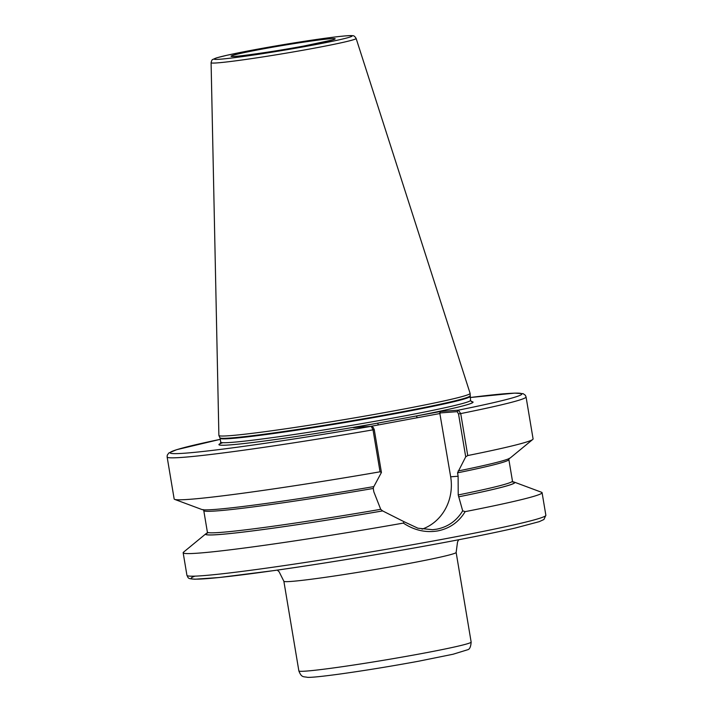 <?xml version="1.0" encoding="UTF-8"?>
<svg xmlns="http://www.w3.org/2000/svg" width="713" height="713" viewBox="0 0 713 713"><rect width="100%" height="100%" fill="white"/><g stroke="black" fill="none" stroke-linecap="round" stroke-linejoin="round"><path stroke-width="1.07" d="M167.136 456.997L167.261 455.188L168.821 452.987L176.664 449.689L220.272 439.333A178.321 7.121 -9.5 0 0 189.212 452.844A178.321 7.121 -9.5 0 0 371.25 426.312L373.175 427.363L374.245 429.556L373.024 429.841A181.958 7.264 -9.5 0 1 167.136 456.997L174.159 498.957A181.958 7.264 -9.5 0 0 174.667 499.385L201.868 509.51A156.744 6.257 -9.5 0 0 373.844 486.596L381.428 472.469L380.047 471.801L373.024 429.841L371.25 426.312L353.354 427.648L440.456 411.508L458.343 410.162L460.723 413.585L467.746 455.545L465.714 456.846L457.55 472.835L458.12 476.248L458.218 494.947L462.684 510.82L465.152 511.64C458.833 522.059 449.725 528.476 437.835 530.9C425.741 532.923 414.244 530.32 403.344 523.092L404.004 521.693L382.614 510.909L380.715 509.314L373.844 491.863L373.273 488.458L373.737 486.605M404.004 521.693L417.871 528.199L432.559 529.706L436.802 529.162C448.049 526.889 456.676 520.775 462.684 510.82M211.093 62.717L218.882 435.411A127.36 5.08 -9.5 0 0 218.9 435.491A127.36 5.08 -9.5 0 0 395.546 410.599A127.36 5.08 -9.5 0 0 470.117 393.451A127.36 5.08 -9.5 0 0 470.108 393.371L356.126 38.449C354.896 36.372 353.684 35.454 352.507 35.712C351.01 35.427 345.27 35.356 315.494 39.616L255.013 49.643L227.18 55.213L216.761 57.806L212.813 59.437C212.171 59.464 211.601 60.56 211.093 62.717A73.528 2.932 -9.5 0 0 313.087 48.395A73.528 2.932 -9.5 0 0 356.126 38.449M207.26 533.012A156.744 6.257 -9.5 0 0 205.923 533.761L183.508 552.192A181.958 7.264 -9.5 0 0 183.161 552.753A181.958 7.264 -9.5 0 0 403.344 523.092M467.746 455.545A181.958 7.264 -9.5 0 0 532.736 439.466A181.958 7.264 -9.5 0 0 533.083 438.896L526.06 396.936L525.356 395.26L523.164 393.683L514.67 393.121L470.063 397.533A178.321 7.121 -9.5 0 1 458.343 410.162L457.149 411.659L439.761 412.961L450.669 476.801A46.764 42.816 -94.3 0 1 422.051 529.153M174.667 499.385A181.958 7.264 -9.5 0 0 380.047 471.801M205.923 533.761A156.744 6.257 -9.5 0 0 382.721 510.9M458.129 470.981A156.744 6.257 -9.5 0 0 510.312 457.898L532.736 439.466M458.735 496.809A156.744 6.257 -9.5 0 0 514.376 482.148A156.744 6.257 -9.5 0 0 512.87 481.872M465.152 511.64A181.958 7.264 -9.5 0 0 542.085 492.692A181.958 7.264 -9.5 0 0 541.568 492.273L514.376 482.148M374.245 429.556L381.428 472.469M465.714 456.846L458.53 413.941L457.149 411.659M440.073 413.504L370.813 426.338M222.821 442.684A128.821 5.143 -9.5 0 0 377.498 423.174L378.532 424.912M471.32 401.588A128.821 5.143 -9.5 0 1 416.312 415.982L417.337 417.72M440.456 411.508L439.761 412.961M304.255 45.953A52.771 2.103 170.5 0 1 235.548 56.345A52.771 2.103 170.5 0 1 261.947 49.117A52.771 2.103 170.5 0 1 330.654 38.725A52.771 2.103 170.5 0 1 304.255 45.953M471.15 642.083C470.803 646.86 469.617 649.418 467.603 649.766L453.076 654.24L418.424 661.254C390.51 666.379 364.111 670.675 339.228 674.133C319.406 676.806 311.216 677.475 307.561 677.35C303.471 676.405 301.572 677.92 298.863 670.915A87.343 3.485 -9.5 0 0 420.019 653.874A87.343 3.485 -9.5 0 0 471.15 642.083L456.142 552.423A87.343 3.485 170.5 0 1 405.011 564.215A87.343 3.485 170.5 0 1 283.863 581.255L279.122 571.781L277.277 570.106M194.997 576.14A178.321 7.121 -9.5 0 0 256.252 573.011A178.321 7.121 -9.5 0 0 438.477 543.556M545.864 515.285L543.93 519.501L539.242 521.658L515.178 528.048C496.007 532.459 470.464 537.629 438.54 543.556C386.33 553.243 322.686 563.698 274.184 570.552L219.248 577.512L195.014 579.214C187.002 578.751 188.588 578.029 186.94 575.355A181.958 7.264 -9.5 0 0 439.333 539.866A181.958 7.264 -9.5 0 0 545.864 515.285L542.085 492.692M220.21 443.789L220.736 442.131A126.638 5.053 -9.5 0 0 396.392 417.435A126.638 5.053 -9.5 0 0 470.535 400.332L470.117 393.451M220.736 442.131L220.094 438.281A126.638 5.053 -9.5 0 0 395.751 413.585A126.638 5.053 -9.5 0 0 469.894 396.481M220.094 438.281L219.943 437.782A126.709 5.062 -9.5 0 0 395.688 413.023A126.709 5.062 -9.5 0 0 469.876 395.965M255.076 49.634A69.927 2.79 -9.5 0 0 220.085 59.215A69.927 2.79 -9.5 0 0 311.126 45.436A69.927 2.79 -9.5 0 0 346.117 35.855A69.927 2.79 -9.5 0 0 255.076 49.634M458.53 413.941L460.723 413.585A181.958 7.264 -9.5 0 0 526.06 396.936M203.062 509.554L203.775 510.597A154.659 6.176 -9.5 0 0 373.273 488.458M207.037 533.333L207.376 532.112A154.659 6.176 -9.5 0 0 380.715 509.314M208.365 532.62A156.486 6.248 -9.5 0 0 382.614 510.909M457.55 472.835A154.659 6.176 -9.5 0 0 508.859 459.546L509.207 458.325M458.218 494.947A154.659 6.176 -9.5 0 0 512.46 481.061L508.859 459.546M458.628 496.818A156.486 6.248 -9.5 0 0 511.693 481.863M458.12 476.248L450.669 476.801M233.998 56.443L233.525 56.38C231.814 57.325 274.371 51.728 304.13 45.971L332.436 39.973M456.142 552.423L457.541 541.925L458.744 539.741M298.863 670.915L283.863 581.255M471.578 401.722L470.535 400.332M219.943 437.782L218.9 435.491M186.94 575.355L183.161 552.753M207.376 532.112L203.775 510.597M513.182 482.104L512.46 481.061"/></g></svg>
